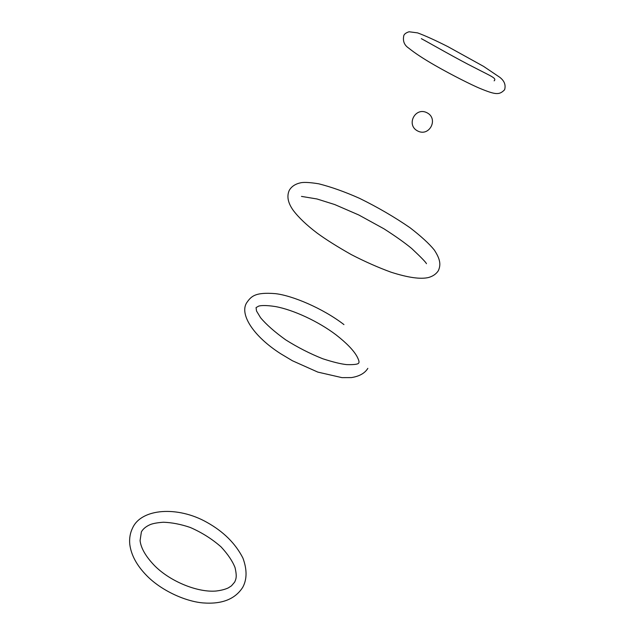 <?xml version="1.0" encoding="UTF-8"?>
<svg xmlns="http://www.w3.org/2000/svg" width="635" height="635" viewBox="0 0 635 635"><rect width="100%" height="100%" fill="white"/><g stroke="black" fill="none" stroke-linecap="round" stroke-linejoin="round"><path stroke-width="0.95" d="M421.354 38.656C431.546 44.164 457.629 59.19 474.782 67.762C491.934 76.668 496.816 78.216 494.141 80.851M403.82 35.504C404.447 33.917 406.202 32.671 409.083 31.766L417.592 32.885C425.172 35.671 435.292 40.267 447.945 46.665L483.553 66.365L499.745 77.272C504.373 80.835 505.992 85.003 504.603 89.765C499.261 95.186 495.76 94.925 479.647 88.289C472.067 85.122 452.056 75.192 434.594 65.159C423.315 58.666 414.687 52.983 408.702 48.109C404.249 45.18 402.614 40.973 403.82 35.504M293.322 210.471C298.775 217.662 306.761 225.242 317.262 233.188C325.953 239.538 337.296 246.674 351.282 254.595C364.982 261.66 378.254 267.533 391.089 272.209C408.035 277.638 420.521 279.408 428.53 277.511C432.943 276.257 436.221 273.979 438.356 270.677C440.896 264.93 440.539 259.548 434.261 249.952C429.181 243.689 421.124 236.307 410.091 227.782C394.502 217.043 377.642 207.224 359.529 198.334C344.805 191.794 331.216 186.952 318.754 183.809C310.952 182.539 305.229 182.142 301.585 182.618C295.688 183.69 291.584 186.285 289.25 190.389C286.591 196.302 287.949 202.994 293.322 210.471M301.474 196.398L317 198.977L334.724 204.549L358.767 214.971L383.921 228.783C395.653 236.307 404.916 242.88 411.71 248.515C421.005 257.238 425.918 262.295 426.458 263.692M146.614 575.532C160.996 590.352 184.975 601.353 202.875 602.909C221.829 604.409 235.125 599.21 242.745 587.311C247.086 579.303 247.142 569.555 242.919 558.07C235.466 543.457 223.433 531.535 206.819 522.295C177.602 505.762 141.327 508.421 132.588 527.995C130.167 532.884 129.222 538.266 129.754 544.139C131.072 554.903 136.692 565.364 146.614 575.532M141.383 531.892C143.097 528.796 146.161 526.312 150.59 524.454C153.456 523.383 157.726 522.645 163.401 522.24C171.863 522.526 180.792 524.256 190.175 527.431C201.732 532.463 212.034 538.956 221.083 546.902C227.925 554.315 232.585 561.237 235.061 567.65C237.045 576.501 236.18 578.763 234.656 582.112L231.45 585.851L228.275 587.915C224.973 589.431 220.861 590.471 215.924 591.042C197.906 592.566 170.942 581.882 155.019 566.126C145.963 556.839 140.978 548.33 140.073 540.607L141.383 531.892M256.064 307.594L256.516 310.991L260.556 317.698C266.359 324.62 274.749 332.002 285.718 339.868C297.704 347.401 310.039 353.695 322.723 358.743C332.923 362.053 340.908 364.014 346.686 364.617C354.362 364.823 358.386 364.252 358.775 362.902C359.418 362.061 358.783 359.862 356.894 356.298C353.409 350.131 346.472 342.987 336.082 334.875C318.397 321.429 293.402 309.856 275.487 306.57C264.565 304.848 259.913 305.697 258.659 306.126L256.064 307.594M343.956 324.596C322.818 308.3 292.156 295.465 275.32 293.64C254.714 291.965 250.976 296.545 246.523 303.014C239.57 314.428 253.27 336.185 280.606 353.687L292.449 360.767L317.802 372.094L341.94 377.634L351.393 377.595C359.378 376.325 364.863 373.237 367.848 368.348M417.679 130.993C429.49 137.128 438.841 118.666 426.958 112.736C415.179 106.609 405.773 125.039 417.679 130.993"/></g></svg>
